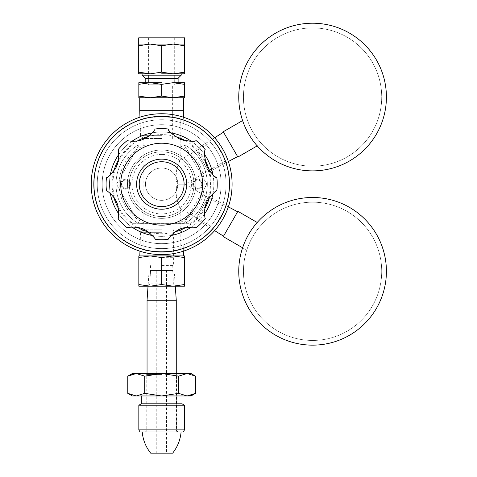 <?xml version="1.0" encoding="UTF-8"?>
<svg xmlns="http://www.w3.org/2000/svg" width="477" height="477" viewBox="0 0 477 477"><rect width="100%" height="100%" fill="white"/><g stroke="black" fill="none" stroke-linecap="round" stroke-linejoin="round"><path stroke-width="0.36" stroke-dasharray="2.38 1.79" d="M178.303 145.05L132.528 145.05A48.785 48.785 0 0 0 132.528 223.314L185.177 223.314A45.655 45.655 0 0 0 185.177 145.05L178.303 145.05A42.525 42.525 0 0 1 178.303 223.314M121.51 184.182A4.15 4.15 0 0 1 125.66 180.032A4.15 4.15 0 0 1 129.804 184.182A4.15 4.15 0 0 1 125.66 188.332A4.15 4.15 0 0 1 121.51 184.182A4.15 4.15 0 0 1 125.66 180.032A4.15 4.15 0 0 1 129.804 184.182A4.15 4.15 0 0 1 125.66 188.332A4.15 4.15 0 0 1 121.51 184.182A4.15 4.15 0 0 0 125.66 188.332A4.15 4.15 0 0 0 129.804 184.182A4.15 4.15 0 0 0 125.66 180.032A4.15 4.15 0 0 0 121.51 184.182M193.513 184.182A4.15 4.15 0 0 1 197.663 180.032A4.15 4.15 0 0 1 201.807 184.182A4.15 4.15 0 0 1 197.663 188.332A4.15 4.15 0 0 1 193.513 184.182A4.15 4.15 0 0 1 197.663 180.032A4.15 4.15 0 0 1 201.807 184.182A4.15 4.15 0 0 1 197.663 188.332A4.15 4.15 0 0 1 193.513 184.182A4.15 4.15 0 0 0 197.663 188.332A4.15 4.15 0 0 0 201.807 184.182A4.15 4.15 0 0 0 197.663 180.032A4.15 4.15 0 0 0 193.513 184.182M190.788 145.05L185.177 145.05A45.655 45.655 0 0 1 185.177 223.314L190.788 223.314A48.785 48.785 0 0 0 190.788 145.05L132.528 145.05M132.528 223.314L190.788 223.314M138.145 145.05A45.655 45.655 0 0 0 138.145 223.314A45.655 45.655 0 0 1 138.145 145.05A45.655 45.655 0 0 0 138.145 223.314A45.655 45.655 0 0 1 138.145 145.05M229.228 184.182A67.567 67.567 0 0 1 161.661 251.749A67.567 67.567 0 0 1 94.094 184.182A67.567 67.567 0 0 1 161.661 116.615A67.567 67.567 0 0 1 229.228 184.182A67.567 67.567 0 0 0 161.661 116.615A67.567 67.567 0 0 0 94.094 184.182A67.567 67.567 0 0 0 161.661 251.749A67.567 67.567 0 0 0 229.228 184.182A67.567 67.567 0 0 0 161.661 116.615A67.567 67.567 0 0 0 94.094 184.182A67.567 67.567 0 0 0 161.661 251.749A67.567 67.567 0 0 0 229.228 184.182M143.136 119.202C141.955 116.376 181.373 116.382 180.181 119.202C181.361 116.376 141.943 116.382 143.136 119.202L143.136 249.161C141.943 251.981 181.361 251.987 180.181 249.161C181.373 251.981 141.955 251.987 143.136 249.161M213.416 140.745C215.008 140.87 226.503 161.5 225.156 161.077C226.515 161.518 214.984 140.84 213.416 140.745L180.181 159.932L178.004 165.668C176.114 169.8 174.773 179.841 178.201 184.182C172.495 189.351 179.74 208.532 180.181 208.431L180.181 249.161M225.156 207.286C226.366 207.447 214.03 228.787 213.416 227.618C215.008 227.493 226.503 206.869 225.156 207.286L185.142 184.182L225.156 161.077M221.143 184.182A59.482 59.482 0 0 0 161.661 124.7A59.482 59.482 0 0 0 102.179 184.182A59.482 59.482 0 0 0 161.661 243.664A59.482 59.482 0 0 0 221.143 184.182A59.482 59.482 0 0 0 161.661 124.7A59.482 59.482 0 0 0 102.179 184.182A59.482 59.482 0 0 0 161.661 243.664A59.482 59.482 0 0 0 221.143 184.182M161.661 252.011A67.829 67.829 0 0 1 93.832 184.182A67.829 67.829 0 0 1 161.661 116.352A67.829 67.829 0 0 1 229.491 184.182A67.829 67.829 0 0 1 161.661 252.011M161.661 254.623A70.435 70.435 0 0 1 91.22 184.182A70.435 70.435 0 0 1 161.661 113.747A70.435 70.435 0 0 1 232.096 184.182A70.435 70.435 0 0 1 161.661 254.623M171.028 132.85A52.178 52.178 0 0 0 109.483 184.182A52.178 52.178 0 0 0 161.661 236.359A52.178 52.178 0 0 0 213.833 184.182A52.178 52.178 0 0 0 152.294 132.85M131.986 141.264A52.178 52.178 0 0 0 118.743 154.512M110.33 174.815A52.178 52.178 0 0 0 110.33 193.549M118.743 213.851A52.178 52.178 0 0 0 131.986 227.1M152.294 235.513A52.178 52.178 0 0 0 171.028 235.513M175.041 136.452A49.566 49.566 0 0 0 148.281 136.452M137.376 140.971A49.566 49.566 0 0 0 118.451 159.896M113.931 170.802A49.566 49.566 0 0 0 113.931 197.561M118.451 208.467A49.566 49.566 0 0 0 137.37 227.392M148.281 231.911A49.566 49.566 0 0 0 175.041 231.911M185.947 227.392A49.566 49.566 0 0 0 204.871 208.467M209.385 197.561A49.566 49.566 0 0 0 209.385 170.802M204.871 159.896A49.566 49.566 0 0 0 185.947 140.971M161.661 150.005A34.177 34.177 0 0 0 127.484 184.182A34.177 34.177 0 0 0 161.661 218.359A34.177 34.177 0 0 0 195.832 184.182A34.177 34.177 0 0 0 161.661 150.005A34.177 34.177 0 0 0 127.484 184.182A34.177 34.177 0 0 0 161.661 218.359A34.177 34.177 0 0 0 195.832 184.182A34.177 34.177 0 0 0 161.661 150.005A34.177 34.177 0 0 0 127.484 184.182A34.177 34.177 0 0 0 161.661 218.359A34.177 34.177 0 0 0 195.832 184.182A34.177 34.177 0 0 0 161.661 150.005A34.177 34.177 0 0 0 127.484 184.182A34.177 34.177 0 0 0 161.661 218.359A34.177 34.177 0 0 0 195.832 184.182A34.177 34.177 0 0 0 161.661 150.005A34.177 34.177 0 0 0 127.484 184.182A34.177 34.177 0 0 0 161.661 218.359A34.177 34.177 0 0 0 195.832 184.182A34.177 34.177 0 0 0 161.661 150.005A34.177 34.177 0 0 0 127.484 184.182A34.177 34.177 0 0 0 161.661 218.359A34.177 34.177 0 0 0 195.832 184.182A34.177 34.177 0 0 0 161.661 150.005M139.034 145.109L116.471 184.182L139.099 223.373L184.217 223.373L206.845 184.182L184.289 145.109L139.034 145.109L116.471 184.182L139.099 223.373L184.217 223.373L206.845 184.182L184.289 145.109L139.034 145.109L116.471 184.182L139.099 223.373L184.217 223.373L206.845 184.182L184.289 145.109L139.034 145.109L116.471 184.182L139.099 223.373L184.217 223.373L206.845 184.182L184.289 145.109L139.034 145.109M161.661 151.835A32.347 32.347 0 0 0 129.309 184.182A32.347 32.347 0 0 0 161.661 216.528A32.347 32.347 0 0 0 194.008 184.182A32.347 32.347 0 0 0 161.661 151.835A32.347 32.347 0 0 0 129.309 184.182A32.347 32.347 0 0 0 161.661 216.528A32.347 32.347 0 0 0 194.008 184.182A32.347 32.347 0 0 0 161.661 151.835M161.661 154.441A29.741 29.741 0 0 0 131.92 184.182A29.741 29.741 0 0 0 161.661 213.923A29.741 29.741 0 0 0 191.402 184.182A29.741 29.741 0 0 0 161.661 154.441M161.661 168.005A16.176 16.176 0 0 0 145.485 184.182A16.176 16.176 0 0 0 161.661 200.358A16.176 16.176 0 0 0 177.832 184.182A16.176 16.176 0 0 0 161.661 168.005A16.176 16.176 0 0 0 145.485 184.182A16.176 16.176 0 0 0 161.661 200.358A16.176 16.176 0 0 0 177.832 184.182A16.176 16.176 0 0 0 161.661 168.005M127.228 140.566A25.567 25.567 0 0 0 155.162 128.993A55.57 55.57 0 0 1 168.154 128.993A25.567 25.567 0 0 0 196.089 140.566A55.57 55.57 0 0 1 205.277 149.754A25.567 25.567 0 0 0 216.844 177.682A55.57 55.57 0 0 1 216.844 190.681A25.567 25.567 0 0 0 205.277 218.609A55.57 55.57 0 0 1 196.089 227.797A25.567 25.567 0 0 0 168.154 239.371A55.57 55.57 0 0 1 155.162 239.371A25.567 25.567 0 0 0 127.228 227.797A55.57 55.57 0 0 1 118.046 218.609A25.567 25.567 0 0 0 106.472 190.681A55.57 55.57 0 0 1 106.472 177.682A25.567 25.567 0 0 0 118.046 149.754A55.57 55.57 0 0 1 127.228 140.566M191.331 227.1A52.178 52.178 0 0 0 204.579 213.851M212.986 193.549A52.178 52.178 0 0 0 212.986 174.815M204.579 154.512A52.178 52.178 0 0 0 191.331 141.264M180.181 119.202L180.181 159.932C179.746 159.819 172.489 179.012 178.201 184.182L185.142 184.182L178.201 184.182C175.524 189.929 175.375 195.838 177.742 201.902L180.181 208.431L213.416 227.618M130.615 184.182A4.955 4.955 0 0 0 125.66 179.227A4.955 4.955 0 0 0 120.699 184.182A4.955 4.955 0 0 1 125.66 179.227A4.955 4.955 0 0 1 130.615 184.182A4.955 4.955 0 0 1 125.66 189.136A4.955 4.955 0 0 1 120.699 184.182A4.955 4.955 0 0 0 125.66 189.136A4.955 4.955 0 0 0 130.615 184.182M202.618 184.182A4.955 4.955 0 0 0 197.663 179.227A4.955 4.955 0 0 0 192.702 184.182A4.955 4.955 0 0 1 197.663 179.227A4.955 4.955 0 0 1 202.618 184.182A4.955 4.955 0 0 1 197.663 189.136A4.955 4.955 0 0 1 192.702 184.182A4.955 4.955 0 0 0 197.663 189.136A4.955 4.955 0 0 0 202.618 184.182M161.661 255.922L138.831 255.922L138.831 257.568L150.249 255.922L161.661 257.568L173.073 255.922L161.661 255.922M161.661 229.836L143.362 229.836L161.661 229.836M161.661 232.675L140.524 232.675L161.661 232.675M184.486 255.922L173.073 255.922L184.486 257.568L184.486 255.922M184.486 284.542L184.486 286.188L138.831 286.188L138.831 284.542L150.249 286.188L161.661 284.542L173.073 286.188L184.486 284.542L184.486 257.568M161.661 284.542L161.661 257.568M138.831 284.542L138.831 257.568M161.661 283.869L149.993 283.869L161.661 283.869M161.661 265.606L173.401 265.606L161.661 265.606M161.661 257.681L173.401 257.681L161.661 257.681M161.661 84.787L148.615 84.787L161.661 84.787M161.661 138.527L143.362 138.527L161.661 138.527M161.661 135.689L140.524 135.689L161.661 135.689M139.743 110.682L183.573 110.682M161.661 97.749L184.486 97.749L184.486 96.104L173.073 97.749L161.661 96.104L150.249 97.749L161.661 97.749M138.831 97.749L150.249 97.749L138.831 96.104L138.831 97.749M138.831 84.346L138.831 82.7L150.249 82.7L138.831 84.346L138.831 96.104M173.073 82.7L184.486 82.7L184.486 84.346L173.073 82.7L161.661 84.346L161.661 96.104M161.661 84.346L150.249 82.7L161.661 82.7L145.199 82.7L161.661 82.7M184.486 84.346L184.486 96.104M178.118 78.264L145.199 78.264M142.092 75.157L181.224 75.157M161.661 73.828L184.617 73.828L184.617 72.176L173.139 73.828L161.661 72.176L150.183 73.828L138.7 73.828L138.7 72.176L150.183 73.828M184.617 45.744L173.139 44.087L161.661 45.744L150.183 44.087L138.7 45.744L138.7 44.087L184.617 44.087L184.617 72.176M184.617 37.826L138.7 37.826M138.7 45.744L138.7 72.176M161.661 45.744L161.661 72.176M161.661 37.826L148.615 37.826L161.661 37.826M228.352 161.518L208.801 171.917L195.85 149.486L208.801 171.917M223.522 132.195L237.612 156.599L223.522 132.195M214.632 137.752L195.85 149.486M257.21 145.884L261.366 143.488A69.135 69.135 0 0 1 246.758 118.183A69.135 69.135 0 0 0 261.366 143.488L237.874 157.052L223.266 131.747L242.602 120.58M278.013 37.176A69.135 69.135 0 0 0 252.709 131.616A69.135 69.135 0 0 0 347.149 156.921A69.135 69.135 0 0 1 252.709 131.616A69.135 69.135 0 0 1 278.013 37.176A69.135 69.135 0 0 1 372.454 62.481A69.135 69.135 0 0 1 347.149 156.921A69.135 69.135 0 0 0 372.454 62.481A69.135 69.135 0 0 0 278.013 37.176M275.664 33.11A73.828 73.828 0 0 1 376.52 60.132A73.828 73.828 0 0 1 349.498 160.987A73.828 73.828 0 0 1 248.642 133.959A73.828 73.828 0 0 1 275.664 33.11M214.632 230.612L195.85 218.877L208.801 196.446L195.85 218.877M237.612 211.764L223.522 236.169L237.612 211.764M228.352 206.845L208.801 196.446M242.602 247.784L246.758 250.181A69.135 69.135 0 0 1 261.366 224.876A69.135 69.135 0 0 0 246.758 250.181L223.266 236.616L237.874 211.317L257.21 222.479M347.149 211.442A69.135 69.135 0 0 0 252.709 236.747A69.135 69.135 0 0 0 278.013 331.187A69.135 69.135 0 0 1 252.709 236.747A69.135 69.135 0 0 1 347.149 211.442A69.135 69.135 0 0 1 372.454 305.882A69.135 69.135 0 0 1 278.013 331.187A69.135 69.135 0 0 0 372.454 305.882A69.135 69.135 0 0 0 347.149 211.442M349.498 207.376A73.828 73.828 0 0 1 376.52 308.231A73.828 73.828 0 0 1 275.664 335.253A73.828 73.828 0 0 1 248.642 234.404A73.828 73.828 0 0 1 349.498 207.376M166.551 453.15L156.766 453.15L166.551 453.15L166.551 270.531L156.766 270.531L166.551 270.531M156.766 453.15L156.766 270.531M150.69 453.15L172.632 453.15M181.087 431.965L142.229 431.965M140.035 431.965L183.281 431.965M138.831 429.878L184.486 429.878M184.486 405.223L138.831 405.223M141.311 403.792L182.011 403.792M141.311 395.964L182.011 395.964L141.311 395.964M132.308 395.964L191.009 395.964M127.77 393.346L136.243 395.964L144.716 393.346L144.716 376.15L136.243 373.527L134.442 373.658M132.552 374.057L130.656 374.713M144.716 393.346L161.661 395.964L178.607 393.346L178.607 376.15L161.661 373.527L144.716 376.15M178.607 393.346L187.079 395.964L188.874 395.838M190.77 395.433L192.66 394.783M195.546 376.15L187.079 373.527L178.607 376.15M191.009 373.527L132.308 373.527M161.661 373.527L145.157 373.527L161.661 373.527M161.661 374.469L146.791 374.469L161.661 374.469M161.661 431.023L146.791 431.023L161.661 431.023M161.661 431.965L145.157 431.965L161.661 431.965M147.053 431.965L176.269 431.965L147.053 431.965L147.053 373.527M176.269 300.272L147.053 300.272M176.269 431.965L176.269 373.527M174.445 274.186L148.872 274.186L174.445 274.186L175.286 286.188M148.872 274.186L148.037 286.188M150.362 274.186L172.96 274.186L150.362 274.186L150.619 270.531L172.704 270.531L150.619 270.531M172.704 270.531L172.96 274.186M145.02 145.05A42.525 42.525 0 0 0 145.02 223.314M185.177 223.314A45.655 45.655 0 0 0 185.177 145.05M226.098 184.182A64.437 64.437 0 0 1 161.661 248.618A64.437 64.437 0 0 1 97.225 184.182A64.437 64.437 0 0 1 161.661 119.745A64.437 64.437 0 0 1 226.098 184.182A64.437 64.437 0 0 0 161.661 119.745A64.437 64.437 0 0 0 97.225 184.182A64.437 64.437 0 0 0 161.661 248.618A64.437 64.437 0 0 0 226.098 184.182M173.401 255.922L173.401 229.836M149.921 255.922L149.921 229.836M143.362 229.836L140.524 232.675L139.946 251.188M179.954 229.836L182.792 232.675L183.371 251.188M172.757 265.606L173.324 283.869L175.643 286.188M150.559 265.606L149.993 283.869L147.673 286.188M173.401 257.681L173.401 265.606M149.921 257.681L149.921 265.606M172.358 138.527L172.358 84.787M150.965 138.527L150.965 84.787M179.954 138.527L182.792 135.689L183.371 117.175M143.362 138.527L140.524 135.689L139.946 117.175M148.615 37.826L148.615 84.787M174.701 37.826L174.701 84.787M145.157 431.965L146.791 431.023L146.791 374.469L145.157 373.527M178.159 431.965L176.532 431.023L176.532 374.469L178.159 373.527"/><path stroke-width="0.72" d="M161.661 254.623A70.435 70.435 0 0 0 232.096 184.182A70.435 70.435 0 0 0 161.661 113.747A70.435 70.435 0 0 0 91.22 184.182A70.435 70.435 0 0 0 161.661 254.623M161.661 116.352A67.829 67.829 0 0 0 93.832 184.182A67.829 67.829 0 0 0 161.661 252.011A67.829 67.829 0 0 0 229.491 184.182A67.829 67.829 0 0 0 161.661 116.352M152.294 132.85A52.178 52.178 0 0 0 131.986 141.264M118.743 154.512A52.178 52.178 0 0 0 110.33 174.815M110.33 193.549A52.178 52.178 0 0 0 118.743 213.851M131.986 227.1A52.178 52.178 0 0 0 152.294 235.513M148.281 136.452A49.566 49.566 0 0 0 137.376 140.971M118.451 159.896A49.566 49.566 0 0 0 113.931 170.802M113.931 197.561A49.566 49.566 0 0 0 118.451 208.467M137.37 227.392A49.566 49.566 0 0 0 148.281 231.911M175.041 231.911A49.566 49.566 0 0 0 185.947 227.392M204.871 208.467A49.566 49.566 0 0 0 209.385 197.561M209.385 170.802A49.566 49.566 0 0 0 204.871 159.896M185.947 140.971A49.566 49.566 0 0 0 175.041 136.452M155.162 128.993A55.57 55.57 0 0 1 168.154 128.993A55.57 55.57 0 0 0 155.162 128.993C155.389 128.909 150.607 136.547 143.094 139.35C135.802 142.683 127.007 140.667 127.228 140.566A55.57 55.57 0 0 0 118.046 149.754C118.463 149.17 120.282 161.661 115.13 168.989C110.014 175.244 107.128 178.142 106.472 177.682A55.57 55.57 0 0 0 106.472 190.681C106.246 189.959 116.239 197.168 117.974 206.189C118.833 214.322 118.851 218.466 118.046 218.609A55.57 55.57 0 0 0 127.228 227.797C126.56 227.451 138.724 225.478 146.332 230.629C152.688 235.781 155.633 238.691 155.162 239.371A55.57 55.57 0 0 0 168.154 239.371C167.439 239.597 174.648 229.604 183.663 227.869C191.802 227.01 195.946 226.986 196.089 227.797A55.57 55.57 0 0 0 205.277 218.609C204.931 219.277 202.958 207.113 208.109 199.511C213.261 193.155 216.17 190.21 216.844 190.681A55.57 55.57 0 0 0 216.844 177.682C215.175 177.879 211.722 173.855 206.487 165.602C204.365 156.068 203.959 150.786 205.277 149.754A55.57 55.57 0 0 0 196.089 140.566A55.57 55.57 0 0 1 205.277 149.754M168.154 128.993C167.982 130.686 172.006 134.138 180.228 139.35C189.733 141.478 195.015 141.884 196.089 140.566M136.613 184.182A25.042 25.042 0 0 0 161.661 209.224A25.042 25.042 0 0 0 186.704 184.182A25.042 25.042 0 0 0 161.661 159.139A25.042 25.042 0 0 0 136.613 184.182M171.028 235.513A52.178 52.178 0 0 0 191.331 227.1M204.579 213.851A52.178 52.178 0 0 0 212.986 193.549M212.986 174.815A52.178 52.178 0 0 0 204.579 154.512M191.331 141.264A52.178 52.178 0 0 0 171.028 132.85M161.661 284.542L150.249 286.188L138.831 284.542L138.831 255.922L184.486 255.922L184.486 284.542L173.073 286.188L161.661 284.542L161.661 257.568L173.073 255.922L184.486 257.568M184.486 284.542L184.486 286.188L138.831 286.188L138.831 284.542M138.831 257.568L150.249 255.922L161.661 257.568M183.371 117.175L183.573 110.682L139.743 110.682L139.743 97.749M173.073 97.749L138.831 97.749L138.831 96.104L150.249 97.749L161.661 96.104L173.073 97.749L184.486 97.749L184.486 96.104L173.073 97.749M161.661 82.7L138.831 82.7L138.831 84.346L150.249 82.7L161.661 84.346L161.661 96.104M138.831 84.346L138.831 96.104M161.661 84.346L173.073 82.7L184.486 82.7L184.486 96.104M173.073 82.7L184.486 84.346M145.199 82.7L145.199 78.264L178.118 78.264L178.118 82.7M178.118 78.264L181.224 75.157L142.092 75.157L145.199 78.264M150.183 73.828L138.7 73.828L138.7 72.176L150.183 73.828L161.661 72.176L173.139 73.828L161.661 73.828M184.617 73.828L173.139 73.828L184.617 72.176L184.617 73.828M161.661 45.744L173.139 44.087L138.7 44.087L138.7 45.744L150.183 44.087L161.661 45.744L161.661 72.176M138.7 45.744L138.7 72.176M184.617 44.087L173.139 44.087L184.617 45.744L184.617 37.826L138.7 37.826L138.7 44.087M184.617 45.744L184.617 72.176M237.612 156.599L228.352 161.518M223.522 132.195L214.632 137.752M242.602 120.58L223.266 131.747L237.874 157.052L257.21 145.884M349.498 160.987A73.828 73.828 0 0 0 376.52 60.132A73.828 73.828 0 0 0 275.664 33.11A73.828 73.828 0 0 0 248.642 133.959A73.828 73.828 0 0 0 349.498 160.987M223.522 236.169L214.632 230.612M237.612 211.764L228.352 206.845M257.21 222.479L237.874 211.317L223.266 236.616L242.602 247.784M275.664 335.253A73.828 73.828 0 0 0 376.52 308.231A73.828 73.828 0 0 0 349.498 207.376A73.828 73.828 0 0 0 248.642 234.404A73.828 73.828 0 0 0 275.664 335.253M172.632 453.15L150.69 453.15C145.771 446.925 142.951 439.866 142.229 431.965L181.087 431.965C180.372 439.866 177.551 446.925 172.632 453.15M161.661 431.965L140.035 431.965L138.831 429.878L184.486 429.878L183.281 431.965L161.661 431.965M182.011 395.964L182.011 403.792L141.311 403.792L138.831 405.223L184.486 405.223L184.486 429.878M182.011 403.792L184.486 405.223M141.311 395.964L141.311 403.792M192.66 394.783L195.546 393.346L191.009 395.964L161.661 395.964L144.716 393.346L136.243 395.964L132.308 395.964L127.77 393.346L127.77 376.15L136.243 373.527L144.716 376.15L161.661 373.527L178.607 376.15L178.607 393.346L161.661 395.964L136.243 395.964L127.77 393.346M134.442 373.658L132.552 374.057M130.656 374.713L127.77 376.15L132.308 373.527L187.079 373.527L195.546 376.15L195.546 393.346L187.079 395.964L178.607 393.346M188.874 395.838L190.77 395.433M178.607 376.15L187.079 373.527L191.009 373.527L195.546 376.15M144.716 393.346L144.716 376.15M147.053 373.527L147.053 300.272L176.269 300.272L176.269 373.527M175.286 286.188L176.269 300.272M148.037 286.188L147.053 300.272M129.511 158.805A40.956 40.956 0 0 1 202.588 182.584A40.956 40.956 0 0 1 148.985 223.129A40.956 40.956 0 0 1 129.511 158.805M106.472 177.682A55.57 55.57 0 0 0 106.472 190.681M118.046 218.609A55.57 55.57 0 0 0 127.228 227.797M155.162 239.371A55.57 55.57 0 0 0 168.154 239.371M196.089 227.797A55.57 55.57 0 0 0 205.277 218.609M216.844 190.681A55.57 55.57 0 0 0 216.844 177.682M139.224 184.182A22.437 22.437 0 0 0 161.661 206.619A22.437 22.437 0 0 0 184.098 184.182A22.437 22.437 0 0 0 161.661 161.745A22.437 22.437 0 0 0 139.224 184.182M183.371 251.188L183.52 255.922M139.946 251.188L139.803 255.922M139.946 117.175L139.743 110.682M183.573 110.682L183.573 97.749M142.092 73.828L142.092 75.157M181.224 73.828L181.224 75.157M138.831 405.223L138.831 429.878"/></g></svg>
